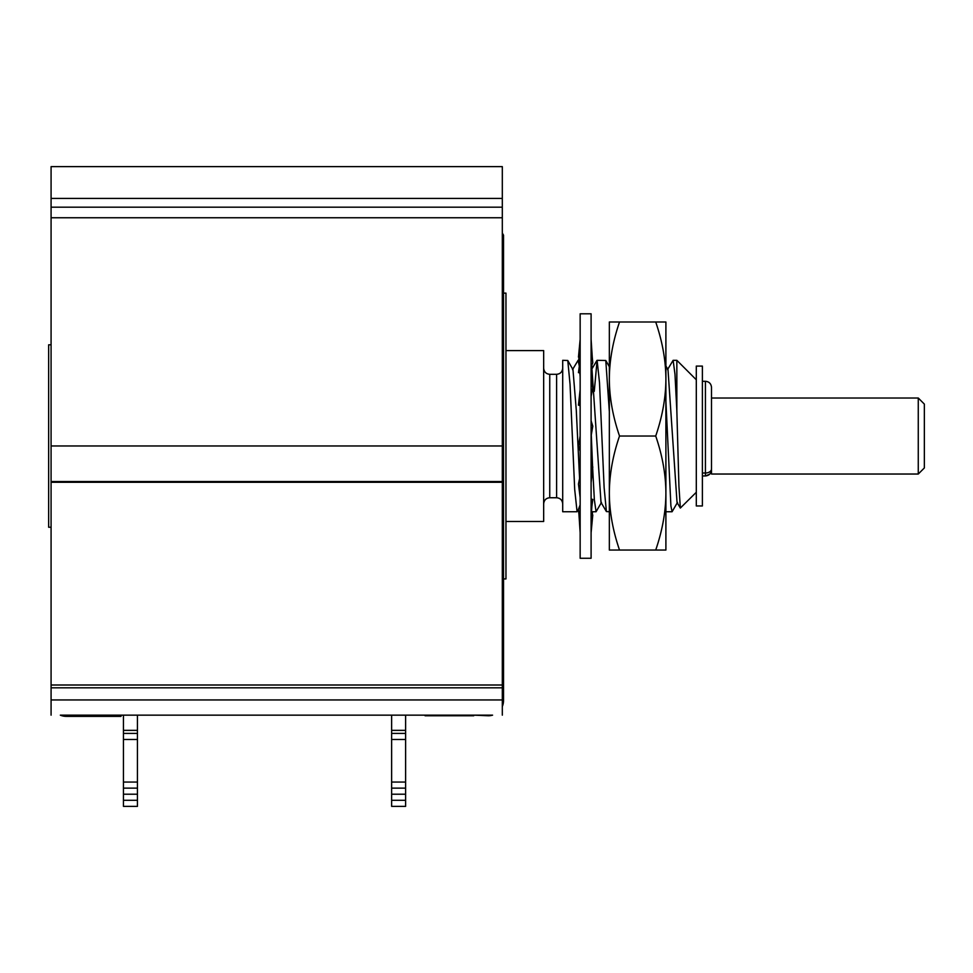 <?xml version="1.0" encoding="UTF-8"?>
<svg xmlns="http://www.w3.org/2000/svg" width="973" height="973" viewBox="0 0 973 973"><rect width="100%" height="100%" fill="white"/><g stroke="black" fill="none" stroke-linecap="round" stroke-linejoin="round"><path stroke-width="1.46" d="M473.729 715.155L488.324 715.763A15.203 15.203 0 0 0 492.581 715.155L60.326 715.155A15.203 15.203 0 0 0 66.286 716.371L78.448 716.371L78.448 715.155M78.448 716.371L121.017 716.371L121.017 715.155L123.449 715.155L123.449 730.358L137.436 730.358L137.436 739.48L123.449 739.48L123.449 730.358M102.773 716.371L102.773 715.155M51.083 527.244L48.65 527.244L48.65 344.807L51.083 344.807M137.436 730.358L137.436 715.155L391.632 715.155L391.632 733.399L405.619 733.399L405.619 806.374L391.632 806.374L391.632 733.399L405.619 733.399L405.619 715.155L425.079 715.155M137.436 800.293L137.436 806.374L123.449 806.374L123.449 800.293L137.436 800.293L137.436 794.211L123.449 794.211L123.449 739.48M137.436 739.48L137.436 794.211M123.449 794.211L123.449 800.293M123.449 733.399L137.436 733.399L123.449 733.399M137.436 788.13L123.449 788.13M51.083 198.419L502.311 198.419L502.311 166.626L51.083 166.626L51.083 715.155M502.311 198.419L502.311 715.155M405.619 788.13L391.632 788.13M502.311 706.52A15.203 15.203 0 0 0 503.528 700.56L503.528 633.824L502.311 635.965M502.311 233.046L503.528 235.162L503.528 633.824M473.729 715.763L425.079 715.763M503.528 293.116L505.96 293.116L505.96 578.935L503.528 578.935M505.96 350.584L543.664 350.584L543.664 521.467L505.96 521.467M562.698 436.026L562.698 360.314L567.782 360.496L570.056 384.396L574.702 489.565L577.074 511.737L562.698 511.737L562.698 436.026M609.341 411.725L605.79 360.496L597.106 360.314L599.49 382.486L604.136 487.716L606.41 511.567L609.341 511.737M601.484 502.396L596.072 511.737L594.357 499.794L592.63 467.721M592.593 466.858L591.28 434.931M578.473 509.463L577.074 511.737M606.41 511.567L601.01 502.421L591.985 369.643L591.098 368.086M579.592 478.667L576.284 410.217L572.975 369.643L567.782 360.496M677.5 502.409L672.088 511.737L670.908 505.972L665.897 401.229M696.303 379.774L676.843 360.314L676.843 410.691L678.923 486.123L680.346 508.052L677.026 502.421L668.001 369.655M676.843 410.691L674.982 374.179L673.121 360.314L667.527 369.631M696.303 436.026L696.303 366.091L702.384 366.091L702.384 505.96L696.303 505.96L696.303 436.026M918.269 474.033L924.35 467.952L924.35 404.099L918.269 398.018L918.269 474.033L711.506 474.033L711.506 469.886C711.129 473.559 709.098 475.578 705.425 475.967L709.731 474.179M918.269 398.018L711.506 398.018L711.506 387.376L711.506 468.901A6.081 4.111 180 0 1 705.425 473.012L705.425 475.967L702.384 475.967M680.346 508.052L696.303 492.277M572.513 369.631L578.108 360.314L579.312 366.225M579.872 372.914L580.151 377.001M594.272 391.316L597.106 360.314M51.083 482.267L502.311 482.267M502.311 481.538L51.083 481.538M51.083 445.975L502.311 445.975M51.083 217.757L502.311 217.757M502.311 207.176L51.083 207.176M580.151 436.026L580.151 313.793L591.098 313.793L591.098 558.259L580.151 558.259L580.151 436.026M591.803 365.143L592.229 368.414M591.098 344.685L592.788 362.759L591.098 367.186L591.754 369.229M578.984 357.152L578.692 360.314M591.098 339.322L592.265 357.152M580.151 339.322L578.461 357.127L580.078 357.2M592.265 514.899L592.557 511.737M580.151 532.73L578.984 514.899M591.098 532.73L592.788 514.924L591.17 514.851M580.151 527.366L578.461 509.293L580.151 504.865M591.098 512.163L592.788 499.417L591.098 499.076M580.151 497.544L578.461 484.031L580.151 475.736M591.098 482.559L592.788 466.918L591.098 466.408M591.098 471.212L592.788 466.918M580.151 451.229L578.461 445.902L580.151 435.977M591.098 436.074L592.788 426.15L591.098 420.822M580.151 400.84L578.461 405.133L580.151 405.644M591.098 396.315L592.788 388.02L591.098 374.508M580.151 389.492L578.461 405.133M580.151 359.888L578.461 372.635L580.151 372.975M655.717 550.049C662.431 530.455 665.824 511.445 665.897 493.043C665.8 474.496 662.406 455.498 655.717 436.026C662.431 416.432 665.824 397.422 665.897 379.02L665.897 550.049L609.341 550.049L609.341 322.002L619.521 322.002C612.832 341.474 609.439 360.472 609.341 379.02L609.341 360.01M609.341 493.031L609.341 512.041M619.521 550.049C612.808 530.455 609.414 511.445 609.341 493.043C609.439 474.496 612.832 455.498 619.521 436.026C612.808 416.432 609.414 397.422 609.341 379.02M665.897 360.01L665.897 379.02C665.8 360.472 662.406 341.474 655.717 322.002L619.521 322.002M655.717 436.026L619.521 436.026M655.717 322.002L665.897 322.002L665.897 379.02M665.897 493.031L665.897 512.041M137.436 782.049L123.449 782.049M405.619 730.358L391.632 730.358M391.632 800.293L405.619 800.293M405.619 794.211L391.632 794.211M391.632 782.049L405.619 782.049M391.632 739.48L405.619 739.48M549.745 497.75L556.617 497.75L556.617 374.301L549.745 374.301L549.745 497.75C546.084 498.079 544.053 500.11 543.664 503.832M702.384 473.012L705.425 473.012L705.425 381.294C709.086 381.623 711.117 383.654 711.506 387.376M502.311 699.952L51.083 699.952M502.311 687.814L51.083 687.814M502.311 685.004L51.083 685.004M549.745 374.301C546.084 373.973 544.053 371.941 543.664 368.22M556.617 374.301C560.278 373.973 562.309 371.941 562.698 368.22M556.617 497.75C560.278 498.079 562.309 500.11 562.698 503.832M605.79 360.496L609.341 366.748M665.897 365.945L668.001 369.643M676.843 360.314L673.121 360.314M672.088 511.737L665.897 511.737M702.384 381.294L705.425 381.294M596.899 360.484L591.511 369.631M579.92 360.314L578.108 360.314M596.072 511.737L591.329 511.737M591.876 506.325L591.098 518.718M579.373 365.726L580.151 353.333"/></g></svg>
